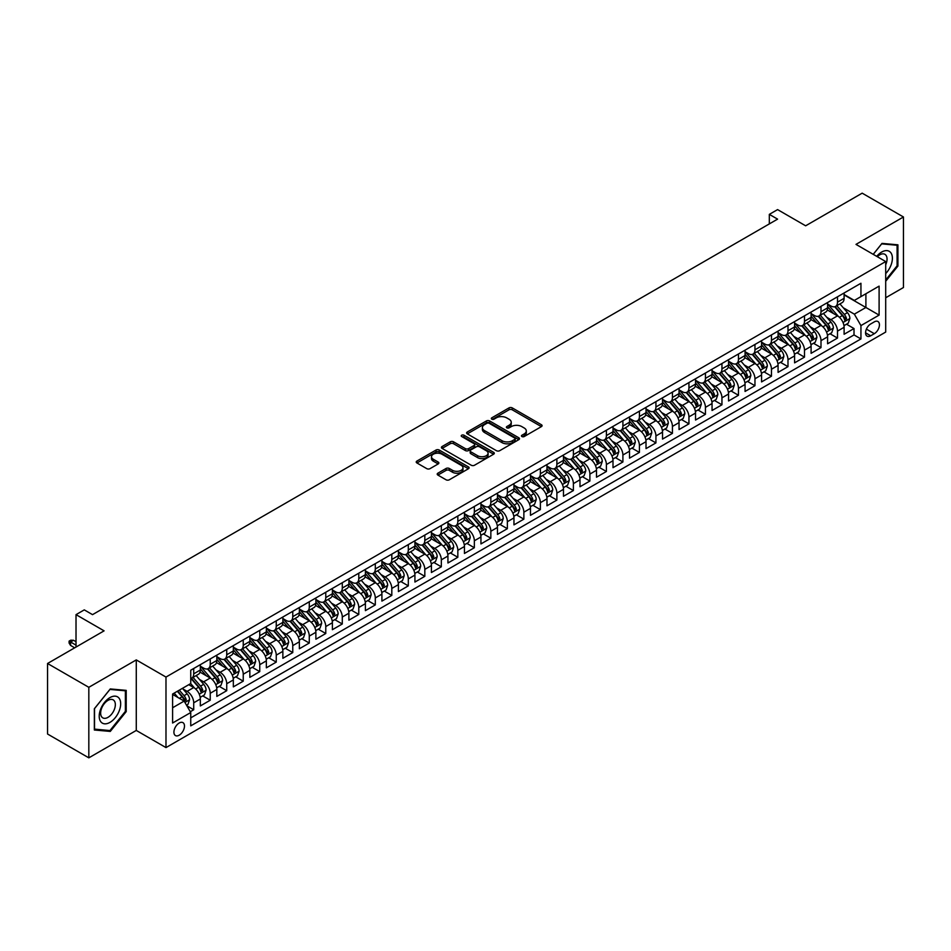 <?xml version="1.0" encoding="UTF-8"?>
<svg xmlns="http://www.w3.org/2000/svg" width="951" height="951" viewBox="0 0 951 951"><rect width="100%" height="100%" fill="white"/><g stroke="black" fill="none" stroke-linecap="round" stroke-linejoin="round"><path stroke-width="1.43" d="M521.933 436.545A1.605 0.927 0 0 0 524.203 436.545L541.416 426.607A2.294 1.32 0 0 0 542.082 425.668A2.294 1.32 0 0 0 541.416 424.74L512.256 407.896A2.294 1.32 0 0 0 509.011 407.896L491.798 417.834A1.605 0.927 0 0 0 491.322 418.488A1.605 0.927 0 0 0 491.798 419.153A1.605 0.927 0 0 0 494.068 419.153L496.291 417.858A7.335 4.232 0 0 1 506.657 417.858L509.094 419.26A7.335 4.232 0 0 1 511.234 422.256A7.335 4.232 0 0 1 509.094 425.252L506.859 426.535A1.605 0.927 0 0 0 506.396 427.189A1.605 0.927 0 0 0 506.859 427.843A1.605 0.927 0 0 0 509.13 427.843L511.365 426.559A7.335 4.232 0 0 1 521.73 426.559L524.156 427.962A7.335 4.232 0 0 1 526.307 430.958A7.335 4.232 0 0 1 524.156 433.953L521.933 435.237A1.605 0.927 0 0 0 521.457 435.891A1.605 0.927 0 0 0 521.933 436.545L521.933 435.237M179.192 735.206A7.465 4.315 120 0 0 184.078 728.621A7.465 4.315 120 0 0 182.925 722.629A7.465 4.315 120 0 0 179.192 723.01A7.465 4.315 120 0 0 174.318 729.583A7.465 4.315 120 0 0 175.459 735.575A7.465 4.315 120 0 0 179.192 735.206M437.876 473.194A2.294 1.32 0 0 0 437.21 474.133A2.294 1.32 0 0 0 437.876 475.06L446.067 479.791A2.294 1.32 0 0 0 449.3 479.791L468.427 468.748A2.294 1.32 0 0 0 469.093 467.821A2.294 1.32 0 0 0 468.427 466.882L439.255 450.037A2.294 1.32 0 0 0 436.01 450.037L416.895 461.08A2.294 1.32 0 0 0 416.229 462.02A2.294 1.32 0 0 0 416.895 462.947L426.785 468.653A2.294 1.32 0 0 0 430.018 468.653L438.197 463.933A2.294 1.32 0 0 0 438.875 462.994A2.294 1.32 0 0 0 438.197 462.067L433.299 459.238A6.134 3.542 0 0 1 431.504 456.73A6.134 3.542 0 0 1 435.285 453.461A6.134 3.542 0 0 1 441.965 454.233L461.176 465.312A6.134 3.542 0 0 1 462.971 467.821A6.134 3.542 0 0 1 459.178 471.09A6.134 3.542 0 0 1 452.498 470.317L449.3 468.474A2.294 1.32 0 0 0 446.067 468.474L437.876 473.194L437.876 475.06M885.702 297.758L903.45 287.511L903.45 216.983L862.177 193.16L805.64 225.803L777.585 209.6L769.323 214.367L777.585 219.134L92.532 614.643L84.282 609.876L76.021 614.643L76.021 647.049M88.823 687.311L88.823 757.84L136.278 730.439L136.278 659.911L88.823 687.311L47.55 663.489L104.087 630.846L76.021 614.643M136.278 659.911L165.985 677.064L885.702 261.549L885.702 332.065L165.985 747.593L165.985 677.064M903.45 216.983L855.995 244.383L885.702 261.549M496.458 450.703A2.294 1.32 0 0 0 499.691 450.703L518.818 439.659A2.294 1.32 0 0 0 519.484 438.72A2.294 1.32 0 0 0 518.818 437.793L489.646 420.948A2.294 1.32 0 0 0 486.401 420.948L467.286 431.992A2.294 1.32 0 0 0 466.62 432.919A2.294 1.32 0 0 0 467.286 433.858L496.458 450.703M462.341 436.889A1.605 0.927 0 0 1 463.969 437.115L463.969 435.213L493.617 452.331A2.294 1.32 0 0 1 494.294 453.27A2.294 1.32 0 0 1 493.617 454.209L474.501 465.241A2.294 1.32 0 0 1 471.256 465.241L442.096 448.408L450.275 443.713L450.275 441.811L442.096 446.53A2.294 1.32 0 0 0 441.419 447.469A2.294 1.32 0 0 0 442.096 448.408L442.096 446.53M450.275 443.713A2.294 1.32 0 0 1 453.52 443.713L453.52 441.811A2.294 1.32 0 0 0 450.275 441.811M453.52 441.811L465.348 448.634A2.294 1.32 0 0 0 468.581 448.634L474.014 445.508A2.294 1.32 0 0 0 474.68 444.569A2.294 1.32 0 0 0 474.014 443.63L461.699 436.521A1.605 0.927 0 0 1 461.223 435.867A1.605 0.927 0 0 1 462.222 435.011A1.605 0.927 0 0 1 463.969 435.213M88.823 757.84L47.55 734.017L47.55 663.489M190.295 711.728L193.719 709.755L186.871 705.797M182.972 688.976L187.121 691.365A9.344 5.397 60 0 1 193.719 702.801L200.328 698.985L200.328 705.939L210.23 700.221L202.718 695.894M199.484 679.442L203.621 681.831A9.344 5.397 60 0 1 210.23 693.267L216.828 689.451L216.828 696.417L226.73 690.699L219.229 686.36M215.984 669.908L220.133 672.298A9.344 5.397 60 0 1 226.73 683.733L233.34 679.929L233.34 686.884L243.242 681.166L235.729 676.827M232.496 660.374L236.644 662.776A9.344 5.397 60 0 1 243.242 674.211L249.851 670.396L249.851 677.35L259.754 671.632L252.241 667.293M249.007 650.853L253.144 653.242A9.344 5.397 60 0 1 259.754 664.678L266.351 660.862L266.351 667.828L276.254 662.11L268.753 657.771M265.507 641.319L269.656 643.708A9.344 5.397 60 0 1 276.254 655.144L282.863 651.34L282.863 658.294L292.765 652.576L285.252 648.237M282.019 631.785L286.168 634.186A9.344 5.397 60 0 1 292.765 645.622L299.363 641.806L299.363 648.76L309.277 643.042L301.764 638.703M298.519 622.263L302.668 624.652A9.344 5.397 60 0 1 309.277 636.088L315.875 632.272L315.875 639.227L325.777 633.509L318.264 629.182M315.031 612.729L319.179 615.119A9.344 5.397 60 0 1 325.777 626.554L332.386 622.739L332.386 629.705L342.289 623.987L334.776 619.648M331.542 603.196L335.679 605.585A9.344 5.397 60 0 1 342.289 617.021L348.886 613.217L348.886 620.171L358.789 614.453L351.288 610.114M348.042 593.662L352.191 596.063A9.344 5.397 60 0 1 358.789 607.499L365.398 603.683L365.398 610.637L375.3 604.919L367.787 600.592M364.554 584.14L368.703 586.529A9.344 5.397 60 0 1 375.3 597.965L381.91 594.149L381.91 601.115L391.812 595.397L384.299 591.058M381.066 574.606L385.203 576.995A9.344 5.397 60 0 1 391.812 588.431L398.41 584.627L398.41 591.581L408.312 585.864L400.799 581.525M397.566 565.072L401.714 567.474A9.344 5.397 60 0 1 408.312 578.909L414.921 575.093L414.921 582.048L424.824 576.33L417.311 571.991M414.077 555.55L418.214 557.94A9.344 5.397 60 0 1 424.824 569.376L431.421 565.56L431.421 572.514L441.335 566.796L433.822 562.469M430.577 546.017L434.726 548.406A9.344 5.397 60 0 1 441.335 559.842L447.933 556.026L447.933 562.992L457.835 557.274L450.322 552.935M447.089 536.483L451.238 538.872A9.344 5.397 60 0 1 457.835 550.308L464.445 546.504L464.445 553.458L474.347 547.74L466.834 543.401M463.601 526.949L467.737 529.35A9.344 5.397 60 0 1 474.347 540.786L480.944 536.97L480.944 543.924L490.847 538.207L483.346 533.88M480.1 517.427L484.249 519.817A9.344 5.397 60 0 1 490.847 531.252L497.456 527.436L497.456 534.403L507.358 528.685L499.846 524.346M496.612 507.893L500.761 510.283A9.344 5.397 60 0 1 507.358 521.719L513.956 517.915L513.956 524.869L523.87 519.151L516.357 514.812M513.124 498.36L517.261 500.761A9.344 5.397 60 0 1 523.87 512.197L530.468 508.381L530.468 515.335L540.37 509.617L532.857 505.278M529.624 488.838L533.773 491.227A9.344 5.397 60 0 1 540.37 502.663L546.98 498.847L546.98 505.801L556.882 500.083L549.369 495.756M546.136 479.304L550.272 481.693A9.344 5.397 60 0 1 556.882 493.129L563.479 489.325L563.479 496.279L573.394 490.561L565.881 486.223M562.635 469.77L566.784 472.16A9.344 5.397 60 0 1 573.394 483.595L579.991 479.791L579.991 486.746L589.893 481.028L582.381 476.689M579.147 460.236L583.296 462.638A9.344 5.397 60 0 1 589.893 474.074L596.503 470.258L596.503 477.212L606.405 471.494L598.892 467.167M595.659 450.715L599.796 453.104A9.344 5.397 60 0 1 606.405 464.54L613.003 460.724L613.003 467.69L622.905 461.972L615.404 457.633M612.159 441.181L616.307 443.57A9.344 5.397 60 0 1 622.905 455.006L629.514 451.202L629.514 458.156L639.417 452.438L631.904 448.099M628.67 431.647L632.819 434.048A9.344 5.397 60 0 1 639.417 445.484L646.014 441.668L646.014 448.622L655.928 442.904L648.416 438.566M645.182 422.125L649.319 424.515A9.344 5.397 60 0 1 655.928 435.95L662.526 432.134L662.526 439.089L672.428 433.371L664.915 429.044M661.682 412.591L665.831 414.981A9.344 5.397 60 0 1 672.428 426.417L679.038 422.613L679.038 429.567L688.94 423.849L681.427 419.51M678.194 403.058L682.331 405.447A9.344 5.397 60 0 1 688.94 416.883L695.538 413.079L695.538 420.033L705.44 414.315L697.939 409.976M694.694 393.524L698.842 395.925A9.344 5.397 60 0 1 705.44 407.361L712.049 403.545L712.049 410.499L721.952 404.781L714.439 400.454M711.205 384.002L715.354 386.391A9.344 5.397 60 0 1 721.952 397.827L728.561 394.011L728.561 400.977L738.463 395.259L730.95 390.92M727.717 374.468L731.854 376.858A9.344 5.397 60 0 1 738.463 388.293L745.061 384.489L745.061 391.443L754.963 385.726L747.462 381.387M744.217 364.934L748.366 367.336A9.344 5.397 60 0 1 754.963 378.771L761.573 374.956L761.573 381.91L771.475 376.192L763.962 371.853M760.729 355.412L764.877 357.802A9.344 5.397 60 0 1 771.475 369.238L778.073 365.422L778.073 372.376L787.987 366.658L780.474 362.331M777.229 345.879L781.377 348.268A9.344 5.397 60 0 1 787.987 359.704L794.584 355.9L794.584 362.854L804.487 357.136L796.974 352.797M793.74 336.345L797.889 338.734A9.344 5.397 60 0 1 804.487 350.17L811.096 346.366L811.096 353.32L820.998 347.602L813.485 343.263M810.252 326.811L814.389 329.212A9.344 5.397 60 0 1 820.998 340.648L827.596 336.832L827.596 343.786L837.498 338.069L837.498 331.114A9.344 5.397 -120 0 0 830.901 319.679L826.752 317.289M829.997 333.742L837.498 338.069M200.328 698.985A9.344 5.397 -120 0 0 193.719 687.549L188.774 684.696M216.828 689.451A9.344 5.397 -120 0 0 210.23 678.015L200.019 672.131M233.34 679.929A9.344 5.397 -120 0 0 226.73 668.494L216.531 662.597M249.851 670.396A9.344 5.397 -120 0 0 243.242 658.96L233.031 653.064M266.351 660.862A9.344 5.397 -120 0 0 259.754 649.426L249.542 643.53M282.863 651.34A9.344 5.397 -120 0 0 276.254 639.904L266.054 634.008M299.363 641.806A9.344 5.397 -120 0 0 292.765 630.37L282.554 624.474M315.875 632.272A9.344 5.397 -120 0 0 309.277 620.837L299.066 614.94M332.386 622.739A9.344 5.397 -120 0 0 325.777 611.303L315.566 605.418M348.886 613.217A9.344 5.397 -120 0 0 342.289 601.781L332.077 595.885M365.398 603.683A9.344 5.397 -120 0 0 358.789 592.247L348.589 586.351M381.91 594.149A9.344 5.397 -120 0 0 375.3 582.713L365.089 576.817M398.41 584.627A9.344 5.397 -120 0 0 391.812 573.191L381.601 567.295M414.921 575.093A9.344 5.397 -120 0 0 408.312 563.658L398.112 557.761M431.421 565.56A9.344 5.397 -120 0 0 424.824 554.124L414.612 548.228M447.933 556.026A9.344 5.397 -120 0 0 441.335 544.59L431.124 538.706M464.445 546.504A9.344 5.397 -120 0 0 457.835 535.068L447.624 529.172M480.944 536.97A9.344 5.397 -120 0 0 474.347 525.534L464.136 519.638M497.456 527.436A9.344 5.397 -120 0 0 490.847 516.001L480.647 510.105M513.956 517.915A9.344 5.397 -120 0 0 507.358 506.479L497.147 500.583M530.468 508.381A9.344 5.397 -120 0 0 523.87 496.945L513.659 491.049M546.98 498.847A9.344 5.397 -120 0 0 540.37 487.411L530.171 481.515M563.479 489.325A9.344 5.397 -120 0 0 556.882 477.877L546.67 471.993M579.991 479.791A9.344 5.397 -120 0 0 573.394 468.356L563.182 462.459M596.503 470.258A9.344 5.397 -120 0 0 589.893 458.822L579.682 452.926M613.003 460.724A9.344 5.397 -120 0 0 606.405 449.288L596.194 443.392M629.514 451.202A9.344 5.397 -120 0 0 622.905 439.766L612.706 433.87M646.014 441.668A9.344 5.397 -120 0 0 639.417 430.232L629.205 424.336M662.526 432.134A9.344 5.397 -120 0 0 655.928 420.699L645.717 414.802M679.038 422.613A9.344 5.397 -120 0 0 672.428 411.165L662.217 405.281M695.538 413.079A9.344 5.397 -120 0 0 688.94 401.643L678.729 395.747M712.049 403.545A9.344 5.397 -120 0 0 705.44 392.109L695.24 386.213M728.561 394.011A9.344 5.397 -120 0 0 721.952 382.575L711.74 376.691M745.061 384.489A9.344 5.397 -120 0 0 738.463 373.054L728.252 367.157M761.573 374.956A9.344 5.397 -120 0 0 754.963 363.52L744.764 357.624M778.073 365.422A9.344 5.397 -120 0 0 771.475 353.986L761.264 348.09M794.584 355.9A9.344 5.397 -120 0 0 787.987 344.452L777.775 338.568M811.096 346.366A9.344 5.397 -120 0 0 804.487 334.93L794.275 329.034M827.596 336.832A9.344 5.397 -120 0 0 820.998 325.397L810.787 319.5M874.314 321.866L870.688 323.97A7.239 4.173 120 0 0 865.957 330.342A7.239 4.173 120 0 0 867.062 336.143A7.239 4.173 120 0 0 870.688 335.786L874.314 333.694A7.239 4.173 120 0 0 879.045 327.31A7.239 4.173 120 0 0 877.928 321.509A7.239 4.173 120 0 0 874.314 321.866M172.595 707.758L184.149 701.089L190.747 712.525L190.747 725.863L860.94 338.925L860.94 325.587L854.343 314.151L843.264 307.755M190.747 712.525L172.595 723.01L172.595 694.028L190.747 683.543L190.747 670.205L860.94 283.267L860.94 296.617L879.104 286.132L879.104 315.102L860.94 325.587M200.328 666.199L203.621 668.113A9.344 5.397 60 0 0 208.293 668.577L214.902 664.761A9.344 5.397 -120 0 0 216.828 660.481L216.828 655.144M216.828 656.677L220.133 658.579A9.344 5.397 60 0 0 224.805 659.043L231.402 655.227A9.344 5.397 -120 0 0 233.34 650.96L233.34 645.622M233.34 647.144L236.644 649.046A9.344 5.397 60 0 0 241.304 649.509L247.914 645.693A9.344 5.397 -120 0 0 249.851 641.426L249.851 636.088M249.851 637.61L253.144 639.512A9.344 5.397 60 0 0 257.816 639.975L264.414 636.171A9.344 5.397 -120 0 0 266.351 631.892L266.351 626.554M266.351 628.076L269.656 629.99A9.344 5.397 60 0 0 274.328 630.454L280.925 626.638A9.344 5.397 -120 0 0 282.863 622.358L282.863 617.021M282.863 618.554L286.168 620.456A9.344 5.397 60 0 0 290.828 620.92L297.437 617.104A9.344 5.397 -120 0 0 299.363 612.836L299.363 607.499M299.363 609.02L302.668 610.922A9.344 5.397 60 0 0 307.339 611.386L313.937 607.582A9.344 5.397 -120 0 0 315.875 603.303L315.875 597.965M315.875 599.487L319.179 601.401A9.344 5.397 60 0 0 323.851 601.864L330.449 598.048A9.344 5.397 -120 0 0 332.386 593.769L332.386 588.431M332.386 589.965L335.679 591.867A9.344 5.397 60 0 0 340.351 592.33L346.96 588.514A9.344 5.397 -120 0 0 348.886 584.247L348.886 578.909M348.886 580.431L352.191 582.333A9.344 5.397 60 0 0 356.863 582.797L363.46 578.981A9.344 5.397 -120 0 0 365.398 574.713L365.398 569.376M365.398 570.897L368.703 572.799A9.344 5.397 60 0 0 373.363 573.263L379.972 569.459A9.344 5.397 -120 0 0 381.91 565.179L381.91 559.842M381.91 561.363L385.203 563.277A9.344 5.397 60 0 0 389.874 563.741L396.472 559.925A9.344 5.397 -120 0 0 398.41 555.646L398.41 550.308M398.41 551.842L401.714 553.744A9.344 5.397 60 0 0 406.386 554.207L412.984 550.391A9.344 5.397 -120 0 0 414.921 546.124L414.921 540.786M414.921 542.308L418.214 544.21A9.344 5.397 60 0 0 422.886 544.673L429.495 540.869A9.344 5.397 -120 0 0 431.421 536.59L431.421 531.252M431.421 532.774L434.726 534.688A9.344 5.397 60 0 0 439.398 535.151L445.995 531.336A9.344 5.397 -120 0 0 447.933 527.056L447.933 521.719M447.933 523.252L451.238 525.154A9.344 5.397 60 0 0 455.898 525.618L462.507 521.802A9.344 5.397 -120 0 0 464.445 517.534L464.445 512.197M464.445 513.718L467.737 515.62A9.344 5.397 60 0 0 472.409 516.084L479.019 512.268A9.344 5.397 -120 0 0 480.944 508L480.944 502.663M480.944 504.185L484.249 506.087A9.344 5.397 60 0 0 488.921 506.55L495.519 502.746A9.344 5.397 -120 0 0 497.456 498.467L497.456 493.129M497.456 494.651L500.761 496.565A9.344 5.397 60 0 0 505.421 497.028L512.03 493.212A9.344 5.397 -120 0 0 513.956 488.933L513.956 483.595M513.956 485.129L517.261 487.031A9.344 5.397 60 0 0 521.933 487.494L528.53 483.679A9.344 5.397 -120 0 0 530.468 479.411L530.468 474.074M530.468 475.595L533.773 477.497A9.344 5.397 60 0 0 538.444 477.961L545.042 474.157A9.344 5.397 -120 0 0 546.98 469.877L546.98 464.54M546.98 466.061L550.272 467.975A9.344 5.397 60 0 0 554.944 468.439L561.554 464.623A9.344 5.397 -120 0 0 563.479 460.343L563.479 455.006M563.479 456.539L566.784 458.441A9.344 5.397 60 0 0 571.456 458.905L578.053 455.089A9.344 5.397 -120 0 0 579.991 450.822L579.991 445.484M579.991 447.006L583.296 448.908A9.344 5.397 60 0 0 587.956 449.371L594.565 445.555A9.344 5.397 -120 0 0 596.503 441.288L596.503 435.95M596.503 437.472L599.796 439.374A9.344 5.397 60 0 0 604.467 439.837L611.077 436.034A9.344 5.397 -120 0 0 613.003 431.754L613.003 426.417M613.003 427.938L616.307 429.852A9.344 5.397 60 0 0 620.979 430.316L627.577 426.5A9.344 5.397 -120 0 0 629.514 422.22L629.514 416.883M629.514 418.416L632.819 420.318A9.344 5.397 60 0 0 637.479 420.782L644.089 416.966A9.344 5.397 -120 0 0 646.014 412.698L646.014 407.361M646.014 408.882L649.319 410.784A9.344 5.397 60 0 0 653.991 411.248L660.588 407.444A9.344 5.397 -120 0 0 662.526 403.165L662.526 397.827M662.526 399.349L665.831 401.263A9.344 5.397 60 0 0 670.503 401.726L677.1 397.91A9.344 5.397 -120 0 0 679.038 393.631L679.038 388.293M679.038 389.827L682.331 391.729A9.344 5.397 60 0 0 687.002 392.192L693.612 388.377A9.344 5.397 -120 0 0 695.538 384.109L695.538 378.771M695.538 380.293L698.842 382.195A9.344 5.397 60 0 0 703.514 382.659L710.112 378.843A9.344 5.397 -120 0 0 712.049 374.575L712.049 369.238M712.049 370.759L715.354 372.673A9.344 5.397 60 0 0 720.014 373.125L726.623 369.321A9.344 5.397 -120 0 0 728.561 365.041L728.561 359.704M728.561 361.225L731.854 363.139A9.344 5.397 60 0 0 736.526 363.603L743.123 359.787A9.344 5.397 -120 0 0 745.061 355.508L745.061 350.17M745.061 351.704L748.366 353.606A9.344 5.397 60 0 0 753.037 354.069L759.635 350.253A9.344 5.397 -120 0 0 761.573 345.986L761.573 340.648M761.573 342.17L764.877 344.072A9.344 5.397 60 0 0 769.537 344.535L776.147 340.731A9.344 5.397 -120 0 0 778.073 336.452L778.073 331.114M778.073 332.636L781.377 334.55A9.344 5.397 60 0 0 786.049 335.014L792.647 331.198A9.344 5.397 -120 0 0 794.584 326.918L794.584 321.581M794.584 323.114L797.889 325.016A9.344 5.397 60 0 0 802.561 325.48L809.158 321.664A9.344 5.397 -120 0 0 811.096 317.396L811.096 312.059M811.096 313.58L814.389 315.482A9.344 5.397 60 0 0 819.061 315.946L825.67 312.13A9.344 5.397 -120 0 0 827.596 307.862L827.596 302.525M190.747 717.862L854.01 334.93L854.01 328.547L844.108 334.265L844.108 327.299A9.344 5.397 -120 0 0 837.498 315.863L827.299 309.978M827.596 304.047L830.901 305.96A9.344 5.397 -120 0 0 835.572 306.412A9.344 5.397 -120 0 0 837.498 302.145L837.498 296.807M835.572 306.412L842.17 302.608A9.344 5.397 -120 0 0 844.108 298.329L844.108 292.991M193.719 668.494L193.719 673.831A9.344 5.397 60 0 1 191.793 678.099A9.344 5.397 60 0 1 190.747 678.479M191.793 678.099L198.39 674.295A9.344 5.397 -120 0 0 200.328 670.015L200.328 664.678M210.23 658.96L210.23 664.297A9.344 5.397 60 0 1 208.293 668.577M226.73 649.426L226.73 654.763A9.344 5.397 60 0 1 224.805 659.043M243.242 639.904L243.242 645.23A9.344 5.397 60 0 1 241.304 649.509M259.754 630.37L259.754 635.708A9.344 5.397 60 0 1 257.816 639.975M276.254 620.837L276.254 626.174A9.344 5.397 60 0 1 274.328 630.454M292.765 611.303L292.765 616.64A9.344 5.397 60 0 1 290.828 620.92M309.277 601.781L309.277 607.118A9.344 5.397 60 0 1 307.339 611.386M325.777 592.247L325.777 597.585A9.344 5.397 60 0 1 323.851 601.864M342.289 582.713L342.289 588.051A9.344 5.397 60 0 1 340.351 592.33M358.789 573.191L358.789 578.529A9.344 5.397 60 0 1 356.863 582.797M375.3 563.658L375.3 568.995A9.344 5.397 60 0 1 373.363 573.263M391.812 554.124L391.812 559.461A9.344 5.397 60 0 1 389.874 563.741M408.312 544.59L408.312 549.928A9.344 5.397 60 0 1 406.386 554.207M424.824 535.068L424.824 540.406A9.344 5.397 60 0 1 422.886 544.673M441.335 525.534L441.335 530.872A9.344 5.397 60 0 1 439.398 535.151M457.835 516.001L457.835 521.338A9.344 5.397 60 0 1 455.898 525.618M474.347 506.479L474.347 511.816A9.344 5.397 60 0 1 472.409 516.084M490.847 496.945L490.847 502.283A9.344 5.397 60 0 1 488.921 506.55M507.358 487.411L507.358 492.749A9.344 5.397 60 0 1 505.421 497.028M523.87 477.877L523.87 483.215A9.344 5.397 60 0 1 521.933 487.494M540.37 468.356L540.37 473.693A9.344 5.397 60 0 1 538.444 477.961M556.882 458.822L556.882 464.159A9.344 5.397 60 0 1 554.944 468.439M573.394 449.288L573.394 454.626A9.344 5.397 60 0 1 571.456 458.905M589.893 439.766L589.893 445.104A9.344 5.397 60 0 1 587.956 449.371M606.405 430.232L606.405 435.57A9.344 5.397 60 0 1 604.467 439.837M622.905 420.699L622.905 426.036A9.344 5.397 60 0 1 620.979 430.316M639.417 411.165L639.417 416.502A9.344 5.397 60 0 1 637.479 420.782M655.928 401.643L655.928 406.98A9.344 5.397 60 0 1 653.991 411.248M672.428 392.109L672.428 397.447A9.344 5.397 60 0 1 670.503 401.726M688.94 382.575L688.94 387.913A9.344 5.397 60 0 1 687.002 392.192M705.44 373.054L705.44 378.391A9.344 5.397 60 0 1 703.514 382.659M721.952 363.52L721.952 368.857A9.344 5.397 60 0 1 720.014 373.125M738.463 353.986L738.463 359.323A9.344 5.397 60 0 1 736.526 363.603M754.963 344.452L754.963 349.79A9.344 5.397 60 0 1 753.037 354.069M771.475 334.93L771.475 340.268A9.344 5.397 60 0 1 769.537 344.535M787.987 325.397L787.987 330.734A9.344 5.397 60 0 1 786.049 335.014M804.487 315.863L804.487 321.2A9.344 5.397 60 0 1 802.561 325.48M820.998 306.341L820.998 311.678A9.344 5.397 60 0 1 819.061 315.946M820.998 340.648L820.998 347.602M804.487 350.17L804.487 357.136M787.987 359.704L787.987 366.658M771.475 369.238L771.475 376.192M754.963 378.771L754.963 385.726M738.463 388.293L738.463 395.259M721.952 397.827L721.952 404.781M705.44 407.361L705.44 414.315M688.94 416.883L688.94 423.849M672.428 426.417L672.428 433.371M655.928 435.95L655.928 442.904M639.417 445.484L639.417 452.438M622.905 455.006L622.905 461.972M606.405 464.54L606.405 471.494M589.893 474.074L589.893 481.028M573.394 483.595L573.394 490.561M556.882 493.129L556.882 500.083M540.37 502.663L540.37 509.617M523.87 512.197L523.87 519.151M507.358 521.719L507.358 528.685M490.847 531.252L490.847 538.207M474.347 540.786L474.347 547.74M457.835 550.308L457.835 557.274M441.335 559.842L441.335 566.796M424.824 569.376L424.824 576.33M408.312 578.909L408.312 585.864M391.812 588.431L391.812 595.397M375.3 597.965L375.3 604.919M358.789 607.499L358.789 614.453M342.289 617.021L342.289 623.987M325.777 626.554L325.777 633.509M309.277 636.088L309.277 643.042M292.765 645.622L292.765 652.576M276.254 655.144L276.254 662.11M259.754 664.678L259.754 671.632M243.242 674.211L243.242 681.166M226.73 683.733L226.73 690.699M210.23 693.267L210.23 700.221M193.719 702.801L193.719 709.755M184.149 701.089L172.595 694.408M854.343 314.151L865.897 307.482L865.897 293.752L879.104 286.132M844.108 294.905L879.104 315.102M844.108 294.513L854.343 300.433L860.94 296.617M136.278 730.439L165.985 747.593M769.323 214.367L769.323 223.901M846.497 324.208L854.01 328.547M854.01 334.93L860.94 338.925M885.702 281.258L897.922 266.066L897.922 244.823L881.993 243.397L873.208 254.333M94.351 729.999L110.28 731.426L126.21 711.61L126.21 690.367L110.28 688.94L94.351 708.757L94.351 729.999M897.09 265.591L897.922 266.066M125.377 711.134L126.21 711.61M108.592 730.451L110.28 731.426M522.575 436.771L524.156 435.855A7.335 4.232 0 0 0 526.307 432.86L526.307 430.958M511.234 422.256L511.234 424.17A7.335 4.232 0 0 1 509.094 427.154L507.501 428.069M541.381 426.63L512.256 409.81A2.294 1.32 0 0 0 509.011 409.81L492.44 419.379M518.782 439.671L489.646 422.85A2.294 1.32 0 0 0 486.401 422.85L467.321 433.882M514.764 439.374A1.605 0.927 0 0 0 515.228 438.72A1.605 0.927 0 0 0 514.764 438.066L489.159 423.29A1.605 0.927 0 0 0 486.888 423.29L484.546 424.645A7.335 4.232 0 0 0 482.395 427.641A7.335 4.232 0 0 0 484.546 430.637L502.045 440.729A7.335 4.232 0 0 0 512.411 440.729L514.764 439.374L514.764 441.288A1.605 0.927 0 0 0 515.228 440.634L515.228 438.72M482.395 427.641L482.395 429.543A7.335 4.232 0 0 0 484.546 432.539L484.546 430.637M514.764 441.288L512.411 442.643A7.335 4.232 0 0 1 502.045 442.643L484.546 432.539M453.52 443.713L465.348 450.548A2.294 1.32 0 0 0 468.581 450.548L474.014 447.41A2.294 1.32 0 0 0 474.68 446.471L474.68 444.569M463.969 437.115L493.581 454.221M477.616 455.719A6.134 3.542 0 0 0 484.297 456.492A6.134 3.542 0 0 0 488.077 453.223A6.134 3.542 0 0 0 486.282 450.715L479.518 446.815A2.294 1.32 0 0 0 476.285 446.815L470.852 449.954A2.294 1.32 0 0 0 470.186 450.881A2.294 1.32 0 0 0 470.852 451.82L477.616 455.719L477.616 457.633A6.134 3.542 0 0 0 484.297 458.394A6.134 3.542 0 0 0 488.077 455.125L488.077 453.223M470.186 450.881L470.186 452.795A2.294 1.32 0 0 0 470.852 453.722L470.852 451.82M477.616 457.633L470.852 453.722M462.971 467.821L462.971 469.723A6.134 3.542 0 0 1 459.178 472.992A6.134 3.542 0 0 1 452.498 472.219L449.3 470.376A2.294 1.32 0 0 0 446.067 470.376L437.912 475.084M431.504 456.73L431.504 458.632A6.134 3.542 0 0 0 433.299 461.14L433.299 459.238M438.173 463.957L433.299 461.14M468.391 468.772L439.255 451.951A2.294 1.32 0 0 0 436.01 451.951L416.93 462.971M843.965 325.67L848.233 323.209L849.885 318.442A6.181 3.566 -120 0 0 847.472 312.629L839.935 303.904M838.425 316.469L829.474 306.115A17.855 10.306 -120 0 0 827.596 304.154M833.516 313.568L828.511 307.767A14.824 8.559 -120 0 0 827.596 306.781M834.728 306.757L842.36 315.589A6.181 3.566 60 0 1 844.559 319.845L846.545 318.704A6.181 3.566 -120 0 0 844.333 314.436L836.797 305.711M835.18 306.614L843.371 316.101A3.15 1.819 60 0 1 844.167 317.337L846.545 318.704M844.559 319.845L845.011 320.582M885.702 273.591A15.168 8.761 120 0 0 892.193 255.997A15.168 8.761 120 0 0 881.66 252.063A15.168 8.761 120 0 0 876.691 256.342M885.702 264.758A10.39 6.003 120 0 0 884.905 254.321A10.39 6.003 120 0 0 879.711 254.844A10.39 6.003 120 0 0 877.309 256.699M873.244 254.345L881.66 243.872L897.09 245.251L897.09 265.828L885.702 279.998M896.068 244.657L897.09 245.251M119.244 710.825A15.168 8.761 120 0 0 115.309 696.168A15.168 8.761 120 0 0 100.651 709.161A15.168 8.761 120 0 0 104.586 723.818A15.168 8.761 120 0 0 119.244 710.825M114.358 709.434A10.39 6.003 120 0 0 113.193 699.865A10.39 6.003 120 0 0 101.626 708.293A10.39 6.003 120 0 0 102.803 717.862A10.39 6.003 120 0 0 114.358 709.434M94.518 729.191L94.518 708.614L109.947 689.416L125.377 690.795L125.377 711.372L109.947 730.57L94.351 729.096M124.355 690.2L125.377 690.795M827.465 335.204L831.721 332.731L833.373 327.964A6.181 3.566 -120 0 0 830.972 322.163L823.423 313.426M821.914 326.003L812.974 315.649A17.855 10.306 -120 0 0 811.096 313.675M817.004 323.09L811.999 317.301A14.824 8.559 -120 0 0 811.096 316.303M818.217 316.279L825.848 325.111A6.181 3.566 60 0 1 828.059 329.379L830.033 328.238A6.181 3.566 -120 0 0 827.834 323.97L820.285 315.245M818.668 316.136L826.871 325.634A3.15 1.819 60 0 1 827.655 326.859L830.033 328.238M828.059 329.379L828.511 330.116M810.953 344.726L815.221 342.265L816.873 337.498A6.181 3.566 -120 0 0 814.46 331.697L806.923 322.96M805.402 335.537L796.462 325.171A17.855 10.306 -120 0 0 794.584 323.209M800.504 332.624L795.5 326.835A14.824 8.559 -120 0 0 794.584 325.836M801.717 325.813L809.337 334.645A6.181 3.566 60 0 1 811.548 338.913L813.533 337.76A6.181 3.566 -120 0 0 811.322 333.504L803.785 324.766M802.168 325.67L810.359 335.156A3.15 1.819 60 0 1 811.155 336.392L813.533 337.76M811.548 338.913L811.999 339.638M794.442 354.259L798.709 351.799L800.362 347.032A6.181 3.566 -120 0 0 797.948 341.219L790.412 332.493M788.902 345.058L779.951 334.704A17.855 10.306 -120 0 0 778.073 332.743M783.993 342.158L778.988 336.357A14.824 8.559 -120 0 0 778.073 335.37M785.205 335.346L792.837 344.179A6.181 3.566 60 0 1 795.036 348.435L797.021 347.293A6.181 3.566 -120 0 0 794.822 343.038L787.273 334.3M785.657 335.204L793.847 344.69A3.15 1.819 60 0 1 794.644 345.926L797.021 347.293M795.036 348.435L795.488 349.172M777.942 363.793L782.209 361.321L783.85 356.566A6.181 3.566 -120 0 0 781.449 350.753L773.9 342.015M772.39 354.592L763.451 344.238A17.855 10.306 -120 0 0 761.573 342.277M767.481 351.68L762.488 345.891A14.824 8.559 -120 0 0 761.573 344.892M768.705 344.88L776.325 353.713A6.181 3.566 60 0 1 778.536 357.968L780.509 356.827A6.181 3.566 -120 0 0 778.31 352.559L770.762 343.834M769.145 344.726L777.347 354.224A3.15 1.819 60 0 1 778.144 355.448L780.509 356.827M778.536 357.968L778.988 358.705M761.43 373.315L765.698 370.854L767.35 366.087A6.181 3.566 -120 0 0 764.937 360.286L757.4 351.549M755.89 364.126L746.939 353.76A17.855 10.306 -120 0 0 745.061 351.799M750.981 361.214L745.976 355.424A14.824 8.559 -120 0 0 745.061 354.426M752.193 354.402L759.825 363.234A6.181 3.566 60 0 1 762.024 367.502L764.01 366.361A6.181 3.566 -120 0 0 761.799 362.093L754.262 353.356M752.645 354.259L760.836 363.746A3.15 1.819 60 0 1 761.632 364.982L764.01 366.361M762.024 367.502L762.476 368.227M744.93 382.849L749.186 380.388L750.838 375.621A6.181 3.566 -120 0 0 748.425 369.808L740.888 361.083M739.379 373.648L730.427 363.294A17.855 10.306 -120 0 0 728.561 361.332M734.469 370.747L729.465 364.958A14.824 8.559 -120 0 0 728.561 363.96M735.682 363.936L743.313 372.768A6.181 3.566 60 0 1 745.525 377.024L747.498 375.883A6.181 3.566 -120 0 0 745.299 371.627L737.75 362.89M736.133 363.793L744.336 373.279A3.15 1.819 60 0 1 745.12 374.516L747.498 375.883M745.525 377.024L745.964 377.761M728.418 392.383L732.686 389.922L734.338 385.155A6.181 3.566 -120 0 0 731.925 379.342L724.377 370.617M722.867 383.182L713.928 372.828A17.855 10.306 -120 0 0 712.049 370.866M717.969 380.281L712.965 374.48A14.824 8.559 -120 0 0 712.049 373.493M719.182 373.47L726.802 382.302A6.181 3.566 60 0 1 729.013 386.558L730.998 385.417A6.181 3.566 -120 0 0 728.787 381.149L721.25 372.423M719.622 373.327L727.824 382.813A3.15 1.819 60 0 1 728.621 384.049L730.998 385.417M729.013 386.558L729.465 387.295M711.907 401.916L716.174 399.444L717.827 394.677A6.181 3.566 -120 0 0 715.414 388.876L707.877 380.138M706.367 392.715L697.416 382.361A17.855 10.306 -120 0 0 695.538 380.388M701.458 389.803L696.453 384.014A14.824 8.559 -120 0 0 695.538 383.015M702.67 382.991L710.302 391.824A6.181 3.566 60 0 1 712.501 396.091L714.486 394.95A6.181 3.566 -120 0 0 712.275 390.683L704.739 381.957M703.122 382.849L711.312 392.347A3.15 1.819 60 0 1 712.109 393.571L714.486 394.95M712.501 396.091L712.953 396.829M695.407 411.438L699.663 408.978L701.315 404.211A6.181 3.566 -120 0 0 698.914 398.41L691.365 389.672M689.855 402.249L680.916 391.883A17.855 10.306 -120 0 0 679.038 389.922M684.946 399.337L679.953 393.548A14.824 8.559 -120 0 0 679.038 392.549M686.158 392.525L693.79 401.358A6.181 3.566 60 0 1 696.001 405.625L697.975 404.472A6.181 3.566 -120 0 0 695.775 400.216L688.227 391.479M686.61 392.383L694.812 401.869A3.15 1.819 60 0 1 695.609 403.105L697.975 404.472M696.001 405.625L696.453 406.35M678.895 420.972L683.163 418.511L684.815 413.744A6.181 3.566 -120 0 0 682.402 407.931L674.865 399.206M673.344 411.771L664.404 401.417A17.855 10.306 -120 0 0 662.526 399.456M668.446 408.871L663.441 403.069A14.824 8.559 -120 0 0 662.526 402.083M669.659 402.059L677.29 410.891A6.181 3.566 60 0 1 679.49 415.147L681.475 414.006A6.181 3.566 -120 0 0 679.264 409.75L671.727 401.013M670.11 401.916L678.301 411.403A3.15 1.819 60 0 1 679.097 412.639L681.475 414.006M679.49 415.147L679.941 415.884M662.383 430.506L666.651 428.033L668.303 423.278A6.181 3.566 -120 0 0 665.89 417.465L658.354 408.728M656.844 421.305L647.893 410.951A17.855 10.306 -120 0 0 646.014 408.989M651.934 418.392L646.93 412.603A14.824 8.559 -120 0 0 646.014 411.605M653.147 411.581L660.779 420.413A6.181 3.566 60 0 1 662.978 424.681L664.963 423.54A6.181 3.566 -120 0 0 662.764 419.272L655.215 410.547M653.599 411.438L661.789 420.936A3.15 1.819 60 0 1 662.585 422.161L664.963 423.54M662.978 424.681L663.429 425.418M645.884 440.028L650.151 437.567L651.792 432.8A6.181 3.566 -120 0 0 649.39 426.999L641.842 418.262M640.332 430.839L631.393 420.473A17.855 10.306 -120 0 0 629.514 418.511M635.434 427.926L630.43 422.137A14.824 8.559 -120 0 0 629.514 421.138M636.647 421.115L644.267 429.947A6.181 3.566 60 0 1 646.478 434.215L648.451 433.062A6.181 3.566 -120 0 0 646.252 428.806L638.703 420.069M637.087 420.972L645.289 430.458A3.15 1.819 60 0 1 646.086 431.695L648.451 433.062M646.478 434.215L646.93 434.94M629.372 449.561L633.639 447.101L635.292 442.334A6.181 3.566 -120 0 0 632.879 436.521L625.342 427.795M623.832 440.361L614.881 430.007A17.855 10.306 -120 0 0 613.003 428.045M618.923 437.46L613.918 431.671A14.824 8.559 -120 0 0 613.003 430.672M620.135 430.648L627.767 439.481A6.181 3.566 60 0 1 629.966 443.737L631.951 442.595A6.181 3.566 -120 0 0 629.74 438.34L622.204 429.602M620.587 430.506L628.777 439.992A3.15 1.819 60 0 1 629.574 441.228L631.951 442.595M629.966 443.737L630.418 444.474M612.872 459.095L617.128 456.635L618.78 451.868A6.181 3.566 -120 0 0 616.379 446.055L608.83 437.329M607.32 449.894L598.369 439.54A17.855 10.306 -120 0 0 596.503 437.579M602.411 446.994L597.406 441.193A14.824 8.559 -120 0 0 596.503 440.206M603.623 440.182L611.255 449.015A6.181 3.566 60 0 1 613.466 453.27L615.44 452.129A6.181 3.566 -120 0 0 613.24 447.862L605.692 439.136M604.075 440.04L612.278 449.526A3.15 1.819 60 0 1 613.062 450.762L615.44 452.129M613.466 453.27L613.906 454.007M596.36 468.629L600.628 466.156L602.28 461.39A6.181 3.566 -120 0 0 599.867 455.588L592.318 446.851M590.809 459.428L581.869 449.074A17.855 10.306 -120 0 0 579.991 447.101M585.911 456.516L580.906 450.726A14.824 8.559 -120 0 0 579.991 449.728M587.124 449.704L594.744 458.537A6.181 3.566 60 0 1 596.955 462.804L598.94 461.663A6.181 3.566 -120 0 0 596.729 457.395L589.192 448.67M587.563 449.561L595.766 459.06A3.15 1.819 60 0 1 596.562 460.284L598.94 461.663M596.955 462.804L597.406 463.541M579.848 478.151L584.116 475.69L585.768 470.923A6.181 3.566 -120 0 0 583.355 465.122L575.819 456.385M574.309 468.95L565.358 458.596A17.855 10.306 -120 0 0 563.479 456.635M569.399 466.049L564.395 460.26A14.824 8.559 -120 0 0 563.479 459.262M570.612 459.238L578.244 468.07A6.181 3.566 60 0 1 580.443 472.338L582.428 471.185A6.181 3.566 -120 0 0 580.217 466.929L572.68 458.192M571.064 459.095L579.254 468.581A3.15 1.819 60 0 1 580.051 469.818L582.428 471.185M580.443 472.338L580.895 473.063M563.349 487.685L567.616 485.224L569.257 480.457A6.181 3.566 -120 0 0 566.855 474.644L559.307 465.919M557.797 478.484L548.858 468.13A17.855 10.306 -120 0 0 546.98 466.168M552.888 475.583L547.895 469.782A14.824 8.559 -120 0 0 546.98 468.795M554.1 468.772L561.732 477.604A6.181 3.566 60 0 1 563.943 481.86L565.916 480.719A6.181 3.566 -120 0 0 563.717 476.463L556.169 467.726M554.552 468.629L562.754 478.115A3.15 1.819 60 0 1 563.551 479.352L565.916 480.719M563.943 481.86L564.395 482.597M546.837 497.218L551.105 494.746L552.757 489.991A6.181 3.566 -120 0 0 550.344 484.178L542.807 475.441M541.285 488.018L532.346 477.664A17.855 10.306 -120 0 0 530.468 475.702M536.388 485.105L531.383 479.316A14.824 8.559 -120 0 0 530.468 478.317M537.6 478.294L545.232 487.126A6.181 3.566 60 0 1 547.431 491.394L549.416 490.252A6.181 3.566 -120 0 0 547.205 485.985L539.669 477.259M538.052 478.151L546.243 487.649A3.15 1.819 60 0 1 547.039 488.873L549.416 490.252M547.431 491.394L547.883 492.131M530.325 506.74L534.593 504.28L536.245 499.513A6.181 3.566 -120 0 0 533.832 493.712L526.295 484.974M524.786 497.551L515.834 487.185A17.855 10.306 -120 0 0 513.956 485.224M519.876 494.639L514.871 488.85A14.824 8.559 -120 0 0 513.956 487.851M521.089 487.827L528.72 496.66A6.181 3.566 60 0 1 530.92 500.927L532.905 499.774A6.181 3.566 -120 0 0 530.706 495.519L523.157 486.781M521.54 487.685L529.731 497.171A3.15 1.819 60 0 1 530.527 498.407L532.905 499.774M530.92 500.927L531.371 501.652M513.825 516.274L518.093 513.813L519.733 509.047A6.181 3.566 -120 0 0 517.332 503.234L509.784 494.508M508.274 507.073L499.334 496.719A17.855 10.306 -120 0 0 497.456 494.758M503.376 504.173L498.372 498.383A14.824 8.559 -120 0 0 497.456 497.385M504.589 497.361L512.209 506.194A6.181 3.566 60 0 1 514.42 510.449L516.393 509.308A6.181 3.566 -120 0 0 514.194 505.052L506.645 496.315M505.029 497.218L513.231 506.705A3.15 1.819 60 0 1 514.027 507.941L516.393 509.308M514.42 510.449L514.871 511.186M497.314 525.808L501.581 523.347L503.234 518.58A6.181 3.566 -120 0 0 500.82 512.767L493.284 504.042M491.774 516.607L482.823 506.253A17.855 10.306 -120 0 0 480.944 504.292M486.864 513.706L481.86 507.905A14.824 8.559 -120 0 0 480.944 506.919M488.077 506.895L495.709 515.727A6.181 3.566 60 0 1 497.908 519.983L499.893 518.842A6.181 3.566 -120 0 0 497.682 514.574L490.145 505.849M488.529 506.74L496.719 516.238A3.15 1.819 60 0 1 497.516 517.475L499.893 518.842M497.908 519.983L498.36 520.72M480.814 535.342L485.069 532.869L486.722 528.102A6.181 3.566 -120 0 0 484.321 522.301L476.772 513.564M475.262 526.141L466.323 515.787A17.855 10.306 -120 0 0 464.445 513.813M470.353 523.228L465.348 517.439A14.824 8.559 -120 0 0 464.445 516.441M471.565 516.417L479.197 525.249A6.181 3.566 60 0 1 481.408 529.517L483.381 528.376A6.181 3.566 -120 0 0 481.182 524.108L473.634 515.383M472.017 516.274L480.219 525.772A3.15 1.819 60 0 1 481.004 526.997L483.381 528.376M481.408 529.517L481.848 530.254M464.302 544.864L468.57 542.403L470.222 537.636A6.181 3.566 -120 0 0 467.809 531.835L460.26 523.098M458.751 535.663L449.811 525.309A17.855 10.306 -120 0 0 447.933 523.347M453.853 532.762L448.848 526.973A14.824 8.559 -120 0 0 447.933 525.974M455.065 525.951L462.685 534.783A6.181 3.566 60 0 1 464.896 539.051L466.882 537.897A6.181 3.566 -120 0 0 464.67 533.642L457.134 524.904M455.505 525.808L463.708 535.294A3.15 1.819 60 0 1 464.504 536.53L466.882 537.897M464.896 539.051L465.348 539.776M447.79 554.397L452.058 551.937L453.71 547.17A6.181 3.566 -120 0 0 451.297 541.357L443.76 532.631M442.251 545.196L433.299 534.842A17.855 10.306 -120 0 0 431.421 532.881M437.341 542.296L432.336 536.495A14.824 8.559 -120 0 0 431.421 535.508M438.554 535.484L446.185 544.317A6.181 3.566 60 0 1 448.385 548.572L450.37 547.431A6.181 3.566 -120 0 0 448.159 543.176L440.622 534.438M439.005 535.342L447.196 544.828A3.15 1.819 60 0 1 447.992 546.064L450.37 547.431M448.385 548.572L448.836 549.309M431.29 563.931L435.558 561.459L437.198 556.704A6.181 3.566 -120 0 0 434.797 550.891L427.249 542.153M425.739 554.73L416.8 544.376A17.855 10.306 -120 0 0 414.921 542.415M420.829 551.818L415.837 546.029A14.824 8.559 -120 0 0 414.921 545.03M422.042 545.006L429.674 553.839A6.181 3.566 60 0 1 431.885 558.106L433.858 556.965A6.181 3.566 -120 0 0 431.659 552.697L424.11 543.972M422.494 544.864L430.696 554.362A3.15 1.819 60 0 1 431.492 555.586L433.858 556.965M431.885 558.106L432.336 558.843M414.779 573.453L419.046 570.992L420.699 566.225A6.181 3.566 -120 0 0 418.285 560.424L410.749 551.687M409.227 564.264L400.288 553.898A17.855 10.306 -120 0 0 398.41 551.937M404.33 561.352L399.325 555.562A14.824 8.559 -120 0 0 398.41 554.564M405.542 554.54L413.174 563.372A6.181 3.566 60 0 1 415.373 567.64L417.358 566.487A6.181 3.566 -120 0 0 415.147 562.231L407.61 553.494M405.994 554.397L414.184 563.884A3.15 1.819 60 0 1 414.981 565.12L417.358 566.487M415.373 567.64L415.825 568.365M398.267 582.987L402.535 580.526L404.187 575.759A6.181 3.566 -120 0 0 401.774 569.946L394.237 561.221M392.727 573.786L383.776 563.432A17.855 10.306 -120 0 0 381.91 561.47M387.818 570.885L382.813 565.096A14.824 8.559 -120 0 0 381.91 564.098M389.03 564.074L396.662 572.906A6.181 3.566 60 0 1 398.873 577.162L400.846 576.021A6.181 3.566 -120 0 0 398.647 571.765L391.099 563.028M389.482 563.931L397.684 573.417A3.15 1.819 60 0 1 398.469 574.654L400.846 576.021M398.873 577.162L399.313 577.899M381.767 592.521L386.035 590.06L387.675 585.293A6.181 3.566 -120 0 0 385.274 579.48L377.725 570.755M376.216 583.32L367.276 572.966A17.855 10.306 -120 0 0 365.398 571.004M371.318 580.419L366.313 574.618A14.824 8.559 -120 0 0 365.398 573.631M372.53 573.608L380.15 582.44A6.181 3.566 60 0 1 382.361 586.696L384.347 585.554A6.181 3.566 -120 0 0 382.136 581.287L374.599 572.561M372.97 573.453L381.173 582.951A3.15 1.819 60 0 1 381.969 584.187L384.347 585.554M382.361 586.696L382.813 587.433M365.255 602.042L369.523 599.582L371.175 594.815A6.181 3.566 -120 0 0 368.762 589.014L361.225 580.276M359.716 592.853L350.764 582.499A17.855 10.306 -120 0 0 348.886 580.526M354.806 589.941L349.802 584.152A14.824 8.559 -120 0 0 348.886 583.153M356.019 583.129L363.651 591.962A6.181 3.566 60 0 1 365.85 596.229L367.835 595.088A6.181 3.566 -120 0 0 365.624 590.821L358.087 582.095M356.47 582.987L364.661 592.485A3.15 1.819 60 0 1 365.457 593.709L367.835 595.088M365.85 596.229L366.301 596.966M348.755 611.576L353.011 609.115L354.664 604.349A6.181 3.566 -120 0 0 352.262 598.548L344.714 589.81M343.204 602.375L334.265 592.021A17.855 10.306 -120 0 0 332.386 590.06M338.294 599.475L333.29 593.686A14.824 8.559 -120 0 0 332.386 592.687M339.507 592.663L347.139 601.496A6.181 3.566 60 0 1 349.35 605.763L351.323 604.61A6.181 3.566 -120 0 0 349.124 600.354L341.575 591.617M339.959 592.521L348.161 602.007A3.15 1.819 60 0 1 348.946 603.243L351.323 604.61M349.35 605.763L349.802 606.488M332.244 621.11L336.511 618.649L338.164 613.882A6.181 3.566 -120 0 0 335.751 608.069L328.202 599.344M326.692 611.909L317.753 601.555A17.855 10.306 -120 0 0 315.875 599.594M321.795 609.009L316.79 603.207A14.824 8.559 -120 0 0 315.875 602.221M323.007 602.197L330.627 611.029A6.181 3.566 60 0 1 332.838 615.285L334.823 614.144A6.181 3.566 -120 0 0 332.612 609.888L325.076 601.151M323.447 602.054L331.649 611.541A3.15 1.819 60 0 1 332.446 612.777L334.823 614.144M332.838 615.285L333.29 616.022M315.732 630.644L320 628.171L321.652 623.416A6.181 3.566 -120 0 0 319.239 617.603L311.702 608.866M310.192 621.443L301.241 611.089A17.855 10.306 -120 0 0 299.363 609.127M305.283 618.53L300.278 612.741A14.824 8.559 -120 0 0 299.363 611.743M306.495 611.719L314.127 620.551A6.181 3.566 60 0 1 316.326 624.819L318.312 623.678A6.181 3.566 -120 0 0 316.112 619.41L308.564 610.685M306.947 611.576L315.138 621.074A3.15 1.819 60 0 1 315.934 622.299L318.312 623.678M316.326 624.819L316.778 625.556M299.232 640.166L303.5 637.705L305.14 632.938A6.181 3.566 -120 0 0 302.739 627.137L295.19 618.4M293.681 630.977L284.741 620.611A17.855 10.306 -120 0 0 282.863 618.649M288.771 628.064L283.778 622.275A14.824 8.559 -120 0 0 282.863 621.276M289.996 621.253L297.615 630.085A6.181 3.566 60 0 1 299.827 634.353L301.8 633.2A6.181 3.566 -120 0 0 299.601 628.944L292.052 620.207M290.435 621.11L298.638 630.596A3.15 1.819 60 0 1 299.434 631.833L301.8 633.2M299.827 634.353L300.278 635.078M282.72 649.699L286.988 647.239L288.64 642.472A6.181 3.566 -120 0 0 286.227 636.659L278.691 627.933M277.181 640.498L268.23 630.144A17.855 10.306 -120 0 0 266.351 628.183M272.271 637.598L267.267 631.809A14.824 8.559 -120 0 0 266.351 630.81M273.484 630.786L281.116 639.619A6.181 3.566 60 0 1 283.315 643.875L285.3 642.733A6.181 3.566 -120 0 0 283.089 638.478L275.552 629.74M273.936 630.644L282.126 640.13A3.15 1.819 60 0 1 282.923 641.366L285.3 642.733M283.315 643.875L283.767 644.612M266.209 659.233L270.476 656.772L272.129 652.006A6.181 3.566 -120 0 0 269.715 646.193L262.179 637.467M260.669 650.032L251.718 639.678A17.855 10.306 -120 0 0 249.851 637.717M255.76 647.132L250.755 641.331A14.824 8.559 -120 0 0 249.851 640.344M256.972 640.32L264.604 649.153A6.181 3.566 60 0 1 266.815 653.408L268.788 652.267A6.181 3.566 -120 0 0 266.589 648L259.041 639.274M257.424 640.166L265.626 649.664A3.15 1.819 60 0 1 266.411 650.9L268.788 652.267M266.815 653.408L267.255 654.145M249.709 668.755L253.976 666.294L255.629 661.527A6.181 3.566 -120 0 0 253.216 655.726L245.667 646.989M244.157 659.566L235.218 649.212A17.855 10.306 -120 0 0 233.34 647.239M239.26 656.654L234.255 650.864A14.824 8.559 -120 0 0 233.34 649.866M240.472 649.842L248.092 658.674A6.181 3.566 60 0 1 250.303 662.942L252.288 661.801A6.181 3.566 -120 0 0 250.077 657.533L242.541 648.808M240.912 649.699L249.114 659.198A3.15 1.819 60 0 1 249.911 660.422L252.288 661.801M250.303 662.942L250.755 663.679M233.197 678.289L237.465 675.828L239.117 671.061A6.181 3.566 -120 0 0 236.704 665.26L229.167 656.523M227.658 669.088L218.706 658.734A17.855 10.306 -120 0 0 216.828 656.772M222.748 666.187L217.743 660.398A14.824 8.559 -120 0 0 216.828 659.4M223.96 659.376L231.592 668.208A6.181 3.566 60 0 1 233.791 672.476L235.777 671.323A6.181 3.566 -120 0 0 233.566 667.067L226.029 658.33M224.412 659.233L232.603 668.719A3.15 1.819 60 0 1 233.399 669.956L235.777 671.323M233.791 672.476L234.243 673.201M216.697 687.823L220.953 685.362L222.605 680.595A6.181 3.566 -120 0 0 220.204 674.782L212.655 666.057M211.146 678.622L202.206 668.268A17.855 10.306 -120 0 0 200.328 666.306M206.236 675.721L201.243 669.92A14.824 8.559 -120 0 0 200.328 668.933M207.449 668.91L215.081 677.742A6.181 3.566 60 0 1 217.292 681.998L219.265 680.857A6.181 3.566 -120 0 0 217.066 676.601L209.517 667.864M207.9 668.767L216.103 678.253A3.15 1.819 60 0 1 216.899 679.49L219.265 680.857M217.292 681.998L217.743 682.735M200.185 697.356L204.453 694.884L206.105 690.129A6.181 3.566 -120 0 0 203.692 684.316L196.156 675.579M194.634 688.155L190.687 683.579M189.736 685.243L189.094 684.506M190.949 678.432L198.581 687.264A6.181 3.566 60 0 1 200.78 691.532L202.765 690.39A6.181 3.566 -120 0 0 200.554 686.123L193.017 677.397M191.401 678.289L199.591 687.787A3.15 1.819 60 0 1 200.388 689.011L202.765 690.39M200.78 691.532L201.232 692.269M186.539 705.226L187.941 704.418L189.594 699.651A6.181 3.566 -120 0 0 187.181 693.85L182.437 688.346M178.003 697.535L174.188 693.113M173.225 694.777L172.595 694.04M177.314 691.306L182.069 696.798A6.181 3.566 60 0 1 184.268 701.065L186.253 699.912A6.181 3.566 -120 0 0 184.054 695.657L179.299 690.153M177.706 691.08L183.079 697.309A3.15 1.819 60 0 1 183.876 698.545L186.253 699.912M184.268 701.065L184.72 701.79M70.576 645.432L69.09 643.042L69.09 641.14L70.743 640.189L73.548 640.285L70.576 641.996L70.576 645.432L74.701 647.809M69.09 641.14L76.021 645.147M73.548 640.285L76.021 641.711M187.121 691.365L193.719 687.549M203.621 681.831L210.23 678.015M220.133 672.298L226.73 668.494M236.644 662.776L243.242 658.96M253.144 653.242L259.754 649.426M269.656 643.708L276.254 639.904M286.168 634.186L292.765 630.37M302.668 624.652L309.277 620.837M319.179 615.119L325.777 611.303M335.679 605.585L342.289 601.781M352.191 596.063L358.789 592.247M368.703 586.529L375.3 582.713M385.203 576.995L391.812 573.191M401.714 567.474L408.312 563.658M418.214 557.94L424.824 554.124M434.726 548.406L441.335 544.59M451.238 538.872L457.835 535.068M467.737 529.35L474.347 525.534M484.249 519.817L490.847 516.001M500.761 510.283L507.358 506.479M517.261 500.761L523.87 496.945M533.773 491.227L540.37 487.411M550.272 481.693L556.882 477.877M566.784 472.16L573.394 468.356M583.296 462.638L589.893 458.822M599.796 453.104L606.405 449.288M616.307 443.57L622.905 439.766M632.819 434.048L639.417 430.232M649.319 424.515L655.928 420.699M665.831 414.981L672.428 411.165M682.331 405.447L688.94 401.643M698.842 395.925L705.44 392.109M715.354 386.391L721.952 382.575M731.854 376.858L738.463 373.054M748.366 367.336L754.963 363.52M764.877 357.802L771.475 353.986M781.377 348.268L787.987 344.452M797.889 338.734L804.487 334.93M814.389 329.212L820.998 325.397M830.901 319.679L837.498 315.863M837.498 302.145L844.108 298.329M193.719 673.831L200.328 670.015M210.23 664.297L216.828 660.481M226.73 654.763L233.34 650.96M243.242 645.23L249.851 641.426M259.754 635.708L266.351 631.892M276.254 626.174L282.863 622.358M292.765 616.64L299.363 612.836M309.277 607.118L315.875 603.303M325.777 597.585L332.386 593.769M342.289 588.051L348.886 584.247M358.789 578.529L365.398 574.713M375.3 568.995L381.91 565.179M391.812 559.461L398.41 555.646M408.312 549.928L414.921 546.124M424.824 540.406L431.421 536.59M441.335 530.872L447.933 527.056M457.835 521.338L464.445 517.534M474.347 511.816L480.944 508M490.847 502.283L497.456 498.467M507.358 492.749L513.956 488.933M523.87 483.215L530.468 479.411M540.37 473.693L546.98 469.877M556.882 464.159L563.479 460.343M573.394 454.626L579.991 450.822M589.893 445.104L596.503 441.288M606.405 435.57L613.003 431.754M622.905 426.036L629.514 422.22M639.417 416.502L646.014 412.698M655.928 406.98L662.526 403.165M672.428 397.447L679.038 393.631M688.94 387.913L695.538 384.109M705.44 378.391L712.049 374.575M721.952 368.857L728.561 365.041M738.463 359.323L745.061 355.508M754.963 349.79L761.573 345.986M771.475 340.268L778.073 336.452M787.987 330.734L794.584 326.918M804.487 321.2L811.096 317.396M820.998 311.678L827.596 307.862M837.498 331.114L844.108 327.299M866.397 329.117L874.314 333.694M865.565 332.826L870.688 335.786M524.156 435.855L524.156 433.953M506.859 427.843L506.859 426.535M509.094 427.154L509.094 425.252M491.798 419.153L491.798 417.834M509.011 409.81L509.011 407.896M512.256 409.81L512.256 407.896M541.416 426.607L541.416 424.74M467.286 433.858L467.286 431.992M486.401 422.85L486.401 420.948M489.646 422.85L489.646 420.948M518.818 439.659L518.818 437.793M502.045 442.643L502.045 440.729M512.411 442.643L512.411 440.729M465.348 450.548L465.348 448.634M468.581 450.548L468.581 448.634M474.014 447.41L474.014 445.508M493.617 454.209L493.617 452.331M446.067 470.376L446.067 468.474M449.3 470.376L449.3 468.474M452.498 472.219L452.498 470.317M438.197 463.933L438.197 462.067M416.895 462.947L416.895 461.08M436.01 451.951L436.01 450.037M439.255 451.951L439.255 450.037M468.427 468.748L468.427 466.882M843.026 322.496L849.837 318.561M829.474 306.115L830.33 305.628M844.333 314.436L847.472 312.629M839.412 317.289L842.36 315.589M826.514 332.03L833.338 328.095M812.974 315.649L813.818 315.15M827.834 323.97L830.972 322.163M822.9 326.823L825.848 325.111M810.014 341.552L816.826 337.617M796.462 325.171L797.307 324.683M811.322 333.504L814.46 331.697M806.389 336.345L809.337 334.645M793.503 351.085L800.326 347.151M779.951 334.704L780.807 334.217M794.822 343.038L797.948 341.219M789.889 345.879L792.837 344.179M776.991 360.619L783.814 356.684M763.451 344.238L764.295 343.739M778.31 352.559L781.449 350.753M773.377 355.412L776.325 353.713M760.491 370.153L767.302 366.206M746.939 353.76L747.795 353.273M761.799 362.093L764.937 360.286M756.865 364.946L759.825 363.234M743.979 379.675L750.803 375.74M730.427 363.294L731.283 362.806M745.299 371.627L748.425 369.808M740.365 374.468L743.313 372.768M727.479 389.209L734.291 385.274M713.928 372.828L714.772 372.34M728.787 381.149L731.925 379.342M723.854 384.002L726.802 382.302M710.968 398.742L717.779 394.808M697.416 382.361L698.272 381.862M712.275 390.683L715.414 388.876M707.354 393.536L710.302 391.824M694.456 408.264L701.279 404.33M680.916 391.883L681.76 391.396M695.775 400.216L698.914 398.41M690.842 403.058L693.79 401.358M677.956 417.798L684.768 413.863M664.404 401.417L665.26 400.93M679.264 409.75L682.402 407.931M674.33 412.591L677.29 410.891M661.444 427.332L668.268 423.397M647.893 410.951L648.748 410.452M662.764 419.272L665.89 417.465M657.83 422.125L660.779 420.413M644.933 436.866L651.756 432.919M631.393 420.473L632.237 419.985M646.252 428.806L649.39 426.999M641.319 431.659L644.267 429.947M628.433 446.388L635.244 442.453M614.881 430.007L615.737 429.519M629.74 438.34L632.879 436.521M624.807 441.181L627.767 439.481M611.921 455.921L618.744 451.987M598.369 439.54L599.225 439.053M613.24 447.862L616.379 446.055M608.307 450.715L611.255 449.015M595.421 465.455L602.233 461.52M581.869 449.074L582.713 448.575M596.729 457.395L599.867 455.588M591.795 460.248L594.744 458.537M578.909 474.977L585.733 471.042M565.358 458.596L566.214 458.109M580.217 466.929L583.355 465.122M575.296 469.77L578.244 468.07M562.398 484.511L569.221 480.576M548.858 468.13L549.702 467.642M563.717 476.463L566.855 474.644M558.784 479.304L561.732 477.604M545.898 494.045L552.709 490.11M532.346 477.664L533.202 477.164M547.205 485.985L550.344 484.178M542.272 488.838L545.232 487.126M529.386 503.578L536.209 499.632M515.834 487.185L516.69 486.698M530.706 495.519L533.832 493.712M525.772 498.36L528.72 496.66M512.874 513.1L519.698 509.165M499.334 496.719L500.178 496.232M514.194 505.052L517.332 503.234M509.26 507.893L512.209 506.194M496.374 522.634L503.186 518.699M482.823 506.253L483.679 505.766M497.682 514.574L500.82 512.767M492.749 517.427L495.709 515.727M479.863 532.168L486.686 528.221M466.323 515.787L467.167 515.287M481.182 524.108L484.321 522.301M476.249 526.961L479.197 525.249M463.363 541.69L470.174 537.755M449.811 525.309L450.655 524.821M464.67 533.642L467.809 531.835M459.737 536.483L462.685 534.783M446.851 551.223L453.675 547.289M433.299 534.842L434.155 534.355M448.159 543.176L451.297 541.357M443.237 546.017L446.185 544.317M430.339 560.757L437.163 556.822M416.8 544.376L417.644 543.877M431.659 552.697L434.797 550.891M426.726 555.55L429.674 553.839M413.84 570.291L420.651 566.344M400.288 553.898L401.144 553.411M415.147 562.231L418.285 560.424M410.214 565.072L413.174 563.372M397.328 579.813L404.151 575.878M383.776 563.432L384.632 562.944M398.647 571.765L401.774 569.946M393.714 574.606L396.662 572.906M380.816 589.347L387.639 585.412M367.276 572.966L368.12 572.478M382.136 581.287L385.274 579.48M377.202 584.14L380.15 582.44M364.316 598.88L371.128 594.934M350.764 582.499L351.62 582M365.624 590.821L368.762 589.014M360.702 593.674L363.651 591.962M347.804 608.402L354.628 604.467M334.265 592.021L335.109 591.534M349.124 600.354L352.262 598.548M344.191 603.196L347.139 601.496M331.305 617.936L338.116 614.001M317.753 601.555L318.597 601.068M332.612 609.888L335.751 608.069M327.679 612.729L330.627 611.029M314.793 627.47L321.616 623.535M301.241 611.089L302.097 610.59M316.112 619.41L319.239 617.603M311.179 622.263L314.127 620.551M298.281 636.992L305.105 633.057M284.741 620.611L285.585 620.123M299.601 628.944L302.739 627.137M294.667 631.785L297.615 630.085M281.781 646.525L288.593 642.591M268.23 630.144L269.085 629.657M283.089 638.478L286.227 636.659M278.156 641.319L281.116 639.619M265.27 656.059L272.093 652.124M251.718 639.678L252.574 639.191M266.589 648L269.715 646.193M261.656 650.853L264.604 649.153M248.77 665.593L255.581 661.646M235.218 649.212L236.062 648.713M250.077 657.533L253.216 655.726M245.144 660.386L248.092 658.674M232.258 675.115L239.07 671.18M218.706 658.734L219.562 658.247M233.566 667.067L236.704 665.26M228.644 669.908L231.592 668.208M215.746 684.649L222.57 680.714M202.206 668.268L203.05 667.78M217.066 676.601L220.204 674.782M212.132 679.442L215.081 677.742M199.246 694.182L206.058 690.248M200.554 686.123L203.692 684.316M195.621 688.976L198.581 687.264M184.934 702.444L189.558 699.77M184.054 695.657L187.181 693.85M179.394 698.343L182.069 696.798"/></g></svg>
